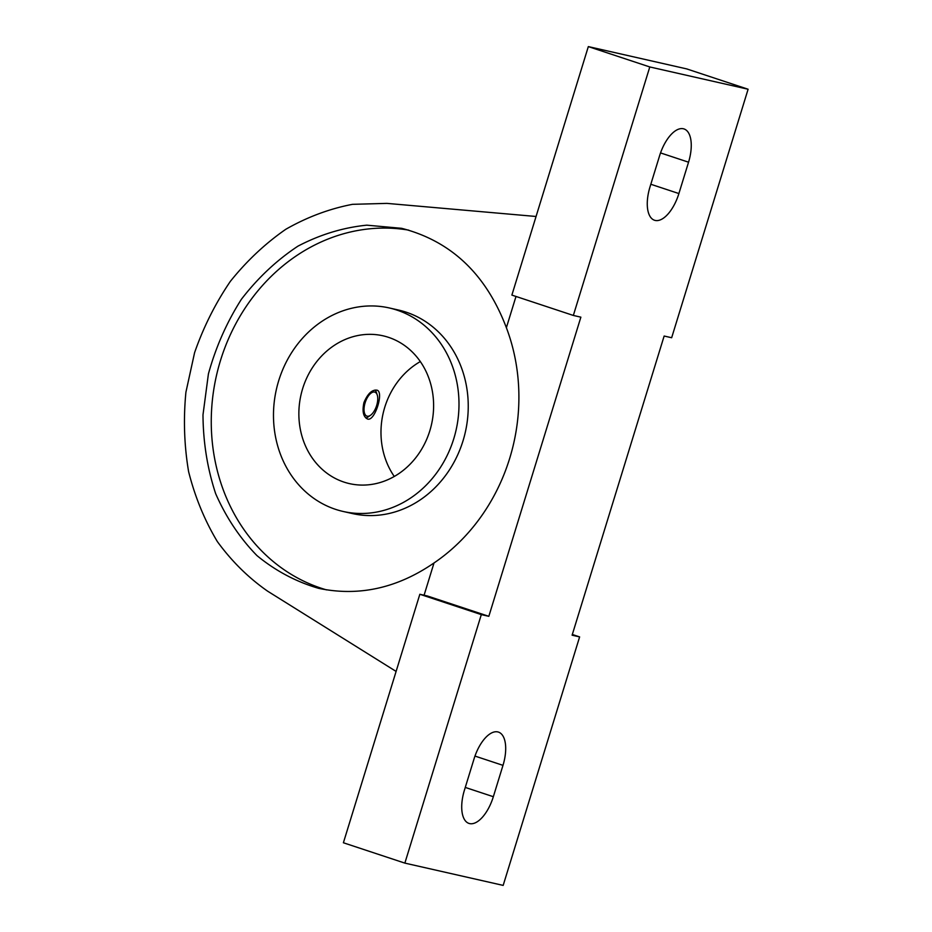 <?xml version="1.0" encoding="UTF-8"?>
<svg xmlns="http://www.w3.org/2000/svg" width="932" height="932" viewBox="0 0 932 932"><rect width="100%" height="100%" fill="white"/><g stroke="black" fill="none" stroke-linecap="round" stroke-linejoin="round"><path stroke-width="1.4" d="M503.175 885.4L404.861 863.114L481.308 614.619L488.834 616.32L580.869 317.16L573.343 315.447L649.79 66.953L748.105 89.239L671.657 337.733L664.143 336.033L572.108 635.193L579.622 636.906L503.175 885.4M481.308 614.619L419.843 594.267L343.395 842.761L404.861 863.114M572.33 634.482L579.622 636.906M363.946 402.554C367.674 393.712 371.996 389.576 376.936 390.159C384.322 391.615 374.606 422.312 367.406 418.946C363.247 416.732 362.094 411.268 363.946 402.554M365.798 417.92A15.157 7.095 108.3 0 0 368.291 416.814L370.493 415.288A12.629 5.907 108.3 0 0 377.227 394.935A12.629 5.907 108.3 0 0 371.484 392.838A12.629 5.907 108.3 0 0 365.111 402.822A12.629 5.907 108.3 0 0 370.493 415.288M377.227 394.935L376.377 392.395A15.157 7.095 108.3 0 0 375.06 390.042M388.504 337.337A75.783 66.918 -77.2 0 0 382.994 335.8A75.783 66.918 -77.2 0 0 300.978 394.923A75.783 66.918 -77.2 0 0 349.488 483.626A75.783 66.918 -77.2 0 0 430.724 427.648A75.783 66.918 -77.2 0 0 388.504 337.337M420.32 361.569A75.783 66.918 -77.2 0 0 394.283 476.473M424.083 595.222L434.009 562.963C397.195 588.243 358.762 596.701 318.686 588.348C296.178 581.813 275.592 570.897 256.952 555.6C239.874 538.079 226.115 517.435 215.665 493.68C207.405 468.633 203.176 442.362 202.99 414.857L208.407 373.942C215.793 347.112 226.802 322.216 241.423 299.242C257.849 277.911 276.699 260.214 297.96 246.141C320.165 234.538 343.116 227.548 366.812 225.171L401.622 228.317C451.181 241.12 486.096 274.253 506.379 327.703L515.99 296.469M536.063 216.48L386.955 203.386L352.506 204.329C329.439 208.756 307.21 217.074 285.809 229.272C265.259 243.532 246.77 260.89 230.367 281.348C215.443 303.261 203.514 327.039 194.59 352.657L185.911 392.232C183.301 419.19 184.21 445.671 188.614 471.674C194.998 496.942 204.562 520.231 217.307 541.515C231.707 561.285 248.483 577.84 267.647 591.191L396.1 671.424M419.843 594.267L427.357 595.967L488.834 616.32M649.977 187.006L659.635 155.632A31.583 14.772 -71.7 0 1 684.006 128.942A31.583 14.772 -71.7 0 1 688.55 162.191L678.892 193.553A31.583 14.772 -71.7 0 1 654.52 220.255A31.583 14.772 -71.7 0 1 649.977 187.006M464.427 790.161L474.073 758.788A31.583 14.772 -71.7 0 1 498.457 732.098A31.583 14.772 -71.7 0 1 502.989 765.347L493.343 796.709A31.583 14.772 -71.7 0 1 468.959 823.41A31.583 14.772 -71.7 0 1 464.427 790.161M573.343 315.447L511.878 295.095L588.325 46.6L649.79 66.953M506.379 327.703A184.734 163.112 102.8 0 1 434.009 562.963M588.325 46.6L686.639 68.886L748.105 89.239M326.538 589.886A184.734 163.112 102.8 0 1 321.214 588.232A184.734 163.112 102.8 0 1 217.226 372.322A184.734 163.112 102.8 0 1 408.752 230.146M396.892 310.076A104.337 92.117 -77.2 0 0 389.296 307.956A104.337 92.117 -77.2 0 0 276.396 389.343A104.337 92.117 -77.2 0 0 343.174 511.47A104.337 92.117 -77.2 0 0 455.014 434.405A104.337 92.117 -77.2 0 0 396.892 310.076M389.296 307.956L398.558 310.053A104.337 92.117 102.8 0 1 406.142 312.173A104.337 92.117 102.8 0 1 464.264 436.502A104.337 92.117 102.8 0 1 352.424 513.567L343.174 511.47M650.827 184.268L678.892 193.553M660.532 152.918L688.55 162.191M465.266 787.423L493.343 796.709M474.971 756.073L502.989 765.347"/></g></svg>
